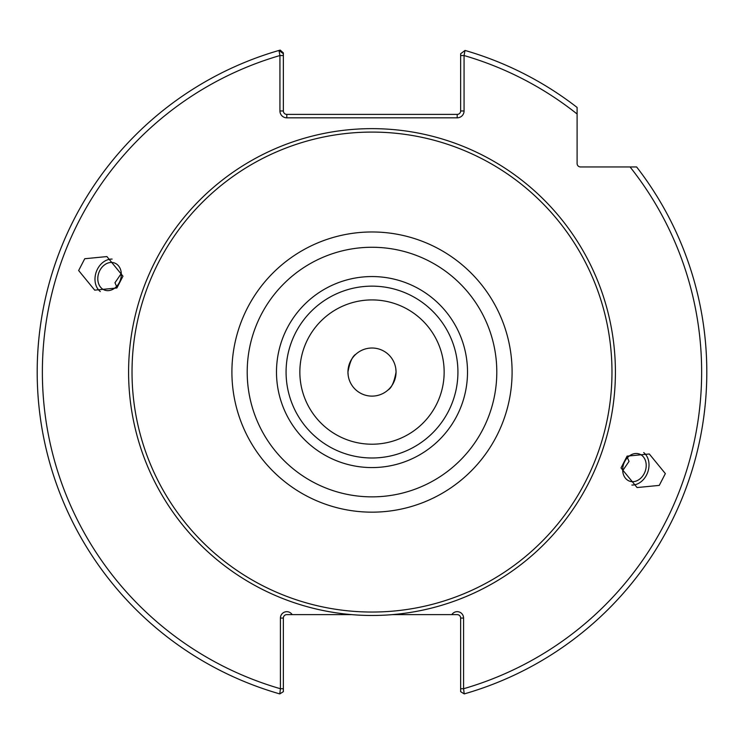 <?xml version="1.0" encoding="UTF-8"?>
<svg xmlns="http://www.w3.org/2000/svg" width="744" height="744" viewBox="0 0 744 744"><rect width="100%" height="100%" fill="white"/><g stroke="black" fill="none" stroke-linecap="round" stroke-linejoin="round"><path stroke-width="1.12" d="M392.432 614.618A243.409 243.409 0 0 1 128.591 372.065A243.409 243.409 0 0 1 372 128.647A243.409 243.409 0 0 1 615.409 372.065A243.409 243.409 0 0 1 392.432 614.618L451.831 614.618A6.37 6.37 0 0 1 463.577 618.05L463.577 688.73L464.219 693.91A334.8 334.8 0 0 0 636.622 166.954A334.8 334.8 0 0 1 464.219 693.91L460.638 691.66L460.638 688.73L460.638 691.66M347.95 372.065L348.192 375.46L347.95 372.065C349.773 362.096 352.442 356.125 355.948 354.153C352.442 356.125 349.773 362.096 347.95 372.065A24.05 24.05 0 0 1 372 348.015A24.05 24.05 0 0 1 396.05 372.065C394.227 382.035 391.558 387.996 388.052 389.968C391.558 388.005 394.227 382.035 396.05 372.065A24.05 24.05 0 0 1 372 396.115A24.05 24.05 0 0 1 347.95 372.065M622.7 470.645L629.033 461.382L627.415 457.69M646.071 467.585A14.434 11.374 -70 0 1 629.508 481.145A14.434 11.374 -70 0 1 622.812 467.585A14.434 11.374 -70 0 1 639.375 454.026A14.434 11.374 -70 0 1 646.071 467.585M665.35 473.593L659.268 485.395L637.078 487.553L621.026 467.939L627.108 456.137L649.298 453.98L665.35 473.593M631.879 485.041A17.865 14.08 110 0 0 648.842 467.585A17.865 14.08 110 0 0 643.7 452.566M121.188 276.545A14.434 11.374 110 0 1 104.625 290.104A14.434 11.374 110 0 1 97.929 276.545A14.434 11.374 110 0 1 114.492 262.985A14.434 11.374 110 0 1 121.188 276.545M121.3 273.476L114.967 282.748L116.585 286.44M122.974 276.182L116.892 287.984L94.702 290.151L78.65 270.537L84.732 258.735L106.922 256.568L122.974 276.182M112.121 259.079A17.865 14.08 -70 0 0 95.158 276.545A17.865 14.08 -70 0 0 100.3 291.564M299.851 372.065A72.149 72.149 0 0 0 372 444.214A72.149 72.149 0 0 0 444.149 372.065A72.149 72.149 0 0 0 372 299.916A72.149 72.149 0 0 0 299.851 372.065M276.489 372.065A95.511 95.511 0 0 0 372 467.576A95.511 95.511 0 0 0 467.511 372.065A95.511 95.511 0 0 0 372 276.554A95.511 95.511 0 0 0 276.489 372.065M286.077 372.065A85.923 85.923 0 0 0 372 457.988A85.923 85.923 0 0 0 457.923 372.065A85.923 85.923 0 0 0 372 286.142A85.923 85.923 0 0 0 286.077 372.065M132.023 372.065A239.977 239.977 0 0 1 372 132.088A239.977 239.977 0 0 1 611.977 372.065A239.977 239.977 0 0 1 372 612.042A239.977 239.977 0 0 1 132.023 372.065M460.638 55.54L464.07 55.54A329.648 329.648 0 0 1 577.102 113.999L577.102 107.443A334.8 334.8 0 0 0 465.028 50.443L464.07 55.54L464.07 110.958A6.873 6.873 0 0 1 457.207 117.831L286.793 117.831A6.873 6.873 0 0 1 279.93 110.958L279.93 55.54A329.648 329.648 0 0 0 280.423 688.73L279.781 693.91A334.8 334.8 0 0 1 278.972 50.443A334.8 334.8 0 0 1 280.218 50.09L283.362 52.917L283.362 110.958A3.432 3.432 0 0 0 286.793 114.39L457.207 114.39A3.432 3.432 0 0 0 460.638 110.958L460.638 53.745L465.028 50.443A334.8 334.8 0 0 1 577.102 107.443L577.102 163.522A3.432 3.432 0 0 0 580.543 166.954L636.622 166.954M283.362 691.66L279.781 693.91L283.362 691.66L283.362 618.05A3.432 3.432 0 0 1 286.793 614.618L351.568 614.618M395.808 368.661L396.05 372.065L395.808 368.661M577.102 129.317L577.102 136.106M283.362 688.73L280.423 688.73L280.423 618.05A6.38 6.38 0 0 1 292.169 614.618M283.362 55.54L279.93 55.54L278.972 50.443L283.362 53.745M460.638 677.245L460.638 671.879M630.066 166.954A329.648 329.648 0 0 1 463.577 688.73L460.638 688.73L460.638 618.05A3.432 3.432 0 0 0 457.207 614.618L451.831 614.618M496.797 372.065A124.797 124.797 0 0 0 372 247.268A124.797 124.797 0 0 0 247.203 372.065A124.797 124.797 0 0 0 372 496.862A124.797 124.797 0 0 0 496.797 372.065M231.905 372.065A140.095 140.095 0 0 1 372 231.97A140.095 140.095 0 0 1 512.095 372.065A140.095 140.095 0 0 1 372 512.16A140.095 140.095 0 0 1 231.905 372.065M37.2 372.065A334.8 334.8 0 0 1 278.972 50.443M464.07 110.958L460.638 110.958M457.207 114.39L457.207 117.831M283.362 110.958L279.93 110.958M286.793 117.831L286.793 114.39M280.423 618.05L283.362 618.05M460.638 618.05L463.577 618.05"/></g></svg>
